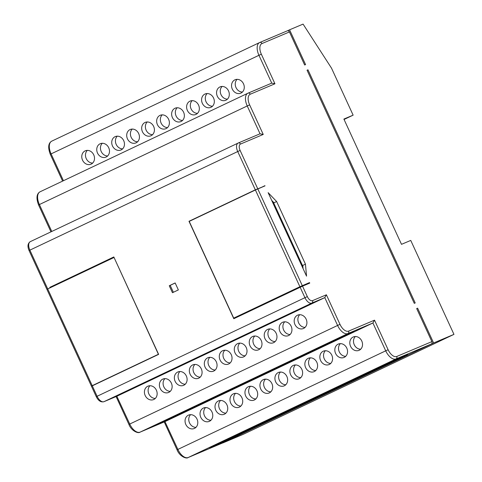 <?xml version="1.0" encoding="UTF-8"?>
<svg xmlns="http://www.w3.org/2000/svg" width="482" height="482" viewBox="0 0 482 482"><rect width="100%" height="100%" fill="white"/><g stroke="black" fill="none" stroke-linecap="round" stroke-linejoin="round"><path stroke-width="0.72" d="M92.213 385.666L91.399 386.076L46.905 289.345L47.718 288.935L92.213 385.666L158.397 354.27L114.053 257.472M113.909 257.539L47.718 288.935M158.566 354.24L94.671 384.714M91.399 386.076L94.671 384.702M233.71 318.126L309.51 282.591L299.894 286.73L255.406 189.998L189.221 221.395L233.71 318.126L299.894 286.73M255.406 189.998L265.016 185.859L255.321 189.824L188.992 221.286L233.806 318.716L302.533 286.163L307.335 296.605A5.748 3.013 64.6 0 0 312.511 300.648L326.386 294.785L324.79 297.617L311.836 303.088L103.992 401.675L116.945 396.204L324.79 297.617L337.593 325.452L129.748 424.039A11.49 6.019 64.6 0 0 140.099 432.131L165.067 421.575L372.911 322.988L347.944 333.544L140.099 432.131A1.916 1.633 67.1 0 1 139.9 432.209M268.137 192.643L306.546 276.156L305.449 264.154L276.638 201.518L268.137 192.643M307.07 70.252L307.98 69.824L415.207 302.961L414.285 303.353L307.052 70.215L307.98 69.824M222.792 442.898L433.613 342.973L453.96 334.375L410.748 240.422L401.5 244.332L343.883 119.066L353.131 115.156L331.526 68.185L303.076 24.1L289.574 29.806L305.576 64.606L304.654 64.998L289.447 31.939L261.967 43.555A9.58 5.019 64.6 0 0 261.34 54.207L274.945 83.784L250.26 94.219A9.58 5.019 64.6 0 0 249.634 104.871L263.238 134.448L240.494 144.064A5.748 3.013 64.6 0 0 240.12 150.456L257.725 188.733M416.701 308.607L417.611 308.179L433.613 342.973M287.501 30.788L289.574 29.806M222.823 442.958L243.169 434.36L453.96 334.375M344.064 119.458L353.131 115.156M49.935 287.447L113.812 256.948L158.626 354.378L92.291 385.841L97.093 396.282L304.937 297.689L300.135 287.254M302.533 286.163L309.751 283.115L309.51 282.591M326.386 294.785L339.991 324.362A9.58 5.019 64.6 0 0 348.613 331.104L374.514 320.162L388.118 349.739A9.58 5.019 64.6 0 0 396.74 356.481L431.89 341.624L416.683 308.57L417.611 308.179M224.835 350.221A7.278 6.2 -112.9 0 0 223.654 358.198A7.278 6.2 -112.9 0 0 230.197 362.91M239.813 343.118A7.278 6.2 -112.9 0 0 238.632 351.095A7.278 6.2 -112.9 0 0 245.175 355.806M254.791 336.014A7.278 6.2 -112.9 0 0 253.61 343.991A7.278 6.2 -112.9 0 0 260.147 348.703M269.763 328.911A7.278 6.2 -112.9 0 0 268.588 336.888A7.278 6.2 -112.9 0 0 275.126 341.593M284.742 321.807A7.278 6.2 -112.9 0 0 283.561 329.778A7.278 6.2 -112.9 0 0 290.104 334.49M299.72 314.704A7.278 6.2 -112.9 0 0 298.539 322.675A7.278 6.2 -112.9 0 0 305.082 327.386M209.857 357.325A7.278 6.2 -112.9 0 0 208.682 365.302A7.278 6.2 -112.9 0 0 215.219 370.013M194.885 364.428A7.278 6.2 -112.9 0 0 193.704 372.405A7.278 6.2 -112.9 0 0 200.241 377.117M179.907 371.538A7.278 6.2 -112.9 0 0 178.726 379.509A7.278 6.2 -112.9 0 0 185.269 384.22M164.928 378.641A7.278 6.2 -112.9 0 0 163.753 386.612A7.278 6.2 -112.9 0 0 170.291 391.324M149.95 385.745A7.278 6.2 -112.9 0 0 148.775 393.716A7.278 6.2 -112.9 0 0 155.312 398.427M280.452 372.044A7.278 6.2 -112.9 0 0 279.271 380.021A7.278 6.2 -112.9 0 0 285.814 384.732M295.424 364.94A7.278 6.2 -112.9 0 0 294.249 372.917A7.278 6.2 -112.9 0 0 300.786 377.629M310.402 357.837A7.278 6.2 -112.9 0 0 309.227 365.814A7.278 6.2 -112.9 0 0 315.764 370.525M325.38 350.733A7.278 6.2 -112.9 0 0 324.199 358.71A7.278 6.2 -112.9 0 0 330.742 363.422M340.358 343.63A7.278 6.2 -112.9 0 0 339.177 351.607A7.278 6.2 -112.9 0 0 345.721 356.319M355.33 336.526A7.278 6.2 -112.9 0 0 354.156 344.497A7.278 6.2 -112.9 0 0 360.693 349.209M265.474 379.147A7.278 6.2 -112.9 0 0 264.293 387.124A7.278 6.2 -112.9 0 0 270.836 391.836M250.495 386.257A7.278 6.2 -112.9 0 0 249.321 394.228A7.278 6.2 -112.9 0 0 255.858 398.939M235.523 393.36A7.278 6.2 -112.9 0 0 234.342 401.331A7.278 6.2 -112.9 0 0 240.88 406.043M220.545 400.464A7.278 6.2 -112.9 0 0 219.364 408.435A7.278 6.2 -112.9 0 0 225.907 413.146M205.567 407.567A7.278 6.2 -112.9 0 0 204.386 415.538A7.278 6.2 -112.9 0 0 210.929 420.25M190.589 414.671A7.278 6.2 -112.9 0 0 189.414 422.642A7.278 6.2 -112.9 0 0 195.951 427.353M162.193 114.867A7.278 6.2 -112.9 0 0 161.012 122.838A7.278 6.2 -112.9 0 0 167.555 127.549M177.171 107.763A7.278 6.2 -112.9 0 0 175.99 115.734A7.278 6.2 -112.9 0 0 182.533 120.446M192.143 100.66A7.278 6.2 -112.9 0 0 190.968 108.631A7.278 6.2 -112.9 0 0 197.506 113.342M207.121 93.556A7.278 6.2 -112.9 0 0 205.947 101.527A7.278 6.2 -112.9 0 0 212.484 106.239M222.1 86.453A7.278 6.2 -112.9 0 0 220.919 94.424A7.278 6.2 -112.9 0 0 227.462 99.135M237.078 79.343A7.278 6.2 -112.9 0 0 235.897 87.32A7.278 6.2 -112.9 0 0 242.44 92.032M147.215 121.97A7.278 6.2 -112.9 0 0 146.04 129.941A7.278 6.2 -112.9 0 0 152.577 134.653M132.243 129.074A7.278 6.2 -112.9 0 0 131.062 137.045A7.278 6.2 -112.9 0 0 137.599 141.756M117.265 136.177A7.278 6.2 -112.9 0 0 116.084 144.148A7.278 6.2 -112.9 0 0 122.627 148.86M102.286 143.281A7.278 6.2 -112.9 0 0 101.106 151.258A7.278 6.2 -112.9 0 0 107.649 155.969M87.308 150.384A7.278 6.2 -112.9 0 0 86.133 158.361A7.278 6.2 -112.9 0 0 92.671 163.073M147.745 386.257A7.278 6.2 -112.9 0 0 145.13 395.403A7.278 6.2 -112.9 0 0 153.619 399.572A7.278 6.2 -112.9 0 0 153.824 399.476A7.278 6.2 -112.9 0 0 156.439 390.33A7.278 6.2 -112.9 0 0 147.95 386.16A7.278 6.2 -112.9 0 0 147.745 386.257M162.717 379.153A7.278 6.2 -112.9 0 0 160.102 388.299A7.278 6.2 -112.9 0 0 168.592 392.469A7.278 6.2 -112.9 0 0 168.802 392.372A7.278 6.2 -112.9 0 0 171.417 383.226A7.278 6.2 -112.9 0 0 162.928 379.057A7.278 6.2 -112.9 0 0 162.717 379.153M177.695 372.05A7.278 6.2 -112.9 0 0 175.08 381.196A7.278 6.2 -112.9 0 0 183.57 385.365A7.278 6.2 -112.9 0 0 183.775 385.269A7.278 6.2 -112.9 0 0 186.395 376.123A7.278 6.2 -112.9 0 0 177.9 371.953A7.278 6.2 -112.9 0 0 177.695 372.05M192.673 364.946A7.278 6.2 -112.9 0 0 190.059 374.092A7.278 6.2 -112.9 0 0 198.548 378.262A7.278 6.2 -112.9 0 0 198.753 378.165A7.278 6.2 -112.9 0 0 201.368 369.019A7.278 6.2 -112.9 0 0 192.878 364.85A7.278 6.2 -112.9 0 0 192.673 364.946M207.652 357.843A7.278 6.2 -112.9 0 0 205.031 366.989A7.278 6.2 -112.9 0 0 213.526 371.158A7.278 6.2 -112.9 0 0 213.731 371.062A7.278 6.2 -112.9 0 0 216.346 361.916A7.278 6.2 -112.9 0 0 207.856 357.746A7.278 6.2 -112.9 0 0 207.652 357.843M297.508 315.216A7.278 6.2 -112.9 0 0 294.894 324.362A7.278 6.2 -112.9 0 0 303.383 328.531A7.278 6.2 -112.9 0 0 303.588 328.441A7.278 6.2 -112.9 0 0 306.203 319.295A7.278 6.2 -112.9 0 0 297.713 315.126A7.278 6.2 -112.9 0 0 297.508 315.216M282.53 322.319A7.278 6.2 -112.9 0 0 279.915 331.465A7.278 6.2 -112.9 0 0 288.405 335.635A7.278 6.2 -112.9 0 0 288.616 335.544A7.278 6.2 -112.9 0 0 291.23 326.398A7.278 6.2 -112.9 0 0 282.741 322.229A7.278 6.2 -112.9 0 0 282.53 322.319M267.552 329.423A7.278 6.2 -112.9 0 0 264.937 338.569A7.278 6.2 -112.9 0 0 273.433 342.738A7.278 6.2 -112.9 0 0 273.637 342.648A7.278 6.2 -112.9 0 0 276.252 333.502A7.278 6.2 -112.9 0 0 267.763 329.333A7.278 6.2 -112.9 0 0 267.552 329.423M252.58 336.526A7.278 6.2 -112.9 0 0 249.965 345.672A7.278 6.2 -112.9 0 0 258.454 349.842A7.278 6.2 -112.9 0 0 258.659 349.751A7.278 6.2 -112.9 0 0 261.274 340.605A7.278 6.2 -112.9 0 0 252.785 336.436A7.278 6.2 -112.9 0 0 252.58 336.526M237.602 343.63A7.278 6.2 -112.9 0 0 234.987 352.782A7.278 6.2 -112.9 0 0 243.476 356.945A7.278 6.2 -112.9 0 0 243.681 356.855A7.278 6.2 -112.9 0 0 246.302 347.709A7.278 6.2 -112.9 0 0 237.807 343.539A7.278 6.2 -112.9 0 0 237.602 343.63M222.624 350.733A7.278 6.2 -112.9 0 0 220.009 359.885A7.278 6.2 -112.9 0 0 228.498 364.049A7.278 6.2 -112.9 0 0 228.709 363.958A7.278 6.2 -112.9 0 0 231.324 354.812A7.278 6.2 -112.9 0 0 222.835 350.643A7.278 6.2 -112.9 0 0 222.624 350.733M188.384 415.183A7.278 6.2 -112.9 0 0 185.763 424.329A7.278 6.2 -112.9 0 0 194.258 428.498A7.278 6.2 -112.9 0 0 194.463 428.408A7.278 6.2 -112.9 0 0 197.078 419.256A7.278 6.2 -112.9 0 0 188.589 415.092A7.278 6.2 -112.9 0 0 188.384 415.183M203.356 408.079A7.278 6.2 -112.9 0 0 200.741 417.225A7.278 6.2 -112.9 0 0 209.23 421.395A7.278 6.2 -112.9 0 0 209.441 421.304A7.278 6.2 -112.9 0 0 212.056 412.152A7.278 6.2 -112.9 0 0 203.567 407.989A7.278 6.2 -112.9 0 0 203.356 408.079M218.334 400.976A7.278 6.2 -112.9 0 0 215.719 410.122A7.278 6.2 -112.9 0 0 224.208 414.291A7.278 6.2 -112.9 0 0 224.413 414.195A7.278 6.2 -112.9 0 0 227.034 405.049A7.278 6.2 -112.9 0 0 218.539 400.879A7.278 6.2 -112.9 0 0 218.334 400.976M233.312 393.872A7.278 6.2 -112.9 0 0 230.697 403.018A7.278 6.2 -112.9 0 0 239.186 407.188A7.278 6.2 -112.9 0 0 239.391 407.091A7.278 6.2 -112.9 0 0 242.006 397.945A7.278 6.2 -112.9 0 0 233.517 393.776A7.278 6.2 -112.9 0 0 233.312 393.872M248.284 386.769A7.278 6.2 -112.9 0 0 245.669 395.915A7.278 6.2 -112.9 0 0 254.165 400.084A7.278 6.2 -112.9 0 0 254.369 399.988A7.278 6.2 -112.9 0 0 256.984 390.842A7.278 6.2 -112.9 0 0 248.495 386.672A7.278 6.2 -112.9 0 0 248.284 386.769M263.262 379.665A7.278 6.2 -112.9 0 0 260.648 388.811A7.278 6.2 -112.9 0 0 269.137 392.981A7.278 6.2 -112.9 0 0 269.348 392.884A7.278 6.2 -112.9 0 0 271.962 383.738A7.278 6.2 -112.9 0 0 263.473 379.569A7.278 6.2 -112.9 0 0 263.262 379.665M353.125 337.038A7.278 6.2 -112.9 0 0 350.51 346.184A7.278 6.2 -112.9 0 0 359 350.354A7.278 6.2 -112.9 0 0 359.204 350.263A7.278 6.2 -112.9 0 0 361.819 341.117A7.278 6.2 -112.9 0 0 353.33 336.948A7.278 6.2 -112.9 0 0 353.125 337.038M338.147 344.142A7.278 6.2 -112.9 0 0 335.532 353.288A7.278 6.2 -112.9 0 0 344.021 357.457A7.278 6.2 -112.9 0 0 344.226 357.367A7.278 6.2 -112.9 0 0 346.841 348.221A7.278 6.2 -112.9 0 0 338.352 344.052A7.278 6.2 -112.9 0 0 338.147 344.142M323.169 351.245A7.278 6.2 -112.9 0 0 320.554 360.391A7.278 6.2 -112.9 0 0 329.043 364.561A7.278 6.2 -112.9 0 0 329.254 364.47A7.278 6.2 -112.9 0 0 331.869 355.324A7.278 6.2 -112.9 0 0 323.38 351.155A7.278 6.2 -112.9 0 0 323.169 351.245M308.191 358.349A7.278 6.2 -112.9 0 0 305.576 367.501A7.278 6.2 -112.9 0 0 314.065 371.664A7.278 6.2 -112.9 0 0 314.276 371.574A7.278 6.2 -112.9 0 0 316.891 362.428A7.278 6.2 -112.9 0 0 308.402 358.259A7.278 6.2 -112.9 0 0 308.191 358.349M293.219 365.452A7.278 6.2 -112.9 0 0 290.604 374.604A7.278 6.2 -112.9 0 0 299.093 378.774A7.278 6.2 -112.9 0 0 299.298 378.677A7.278 6.2 -112.9 0 0 301.913 369.531A7.278 6.2 -112.9 0 0 293.424 365.362A7.278 6.2 -112.9 0 0 293.219 365.452M278.241 372.562A7.278 6.2 -112.9 0 0 275.626 381.708A7.278 6.2 -112.9 0 0 284.115 385.877A7.278 6.2 -112.9 0 0 284.32 385.781A7.278 6.2 -112.9 0 0 286.935 376.635A7.278 6.2 -112.9 0 0 278.445 372.466A7.278 6.2 -112.9 0 0 278.241 372.562M85.103 150.896A7.278 6.2 -112.9 0 0 82.482 160.042A7.278 6.2 -112.9 0 0 90.978 164.211A7.278 6.2 -112.9 0 0 91.182 164.121A7.278 6.2 -112.9 0 0 93.797 154.975A7.278 6.2 -112.9 0 0 85.308 150.806A7.278 6.2 -112.9 0 0 85.103 150.896M100.075 143.793A7.278 6.2 -112.9 0 0 97.46 152.939A7.278 6.2 -112.9 0 0 105.95 157.108A7.278 6.2 -112.9 0 0 106.16 157.018A7.278 6.2 -112.9 0 0 108.775 147.872A7.278 6.2 -112.9 0 0 100.286 143.702A7.278 6.2 -112.9 0 0 100.075 143.793M115.053 136.689A7.278 6.2 -112.9 0 0 112.439 145.835A7.278 6.2 -112.9 0 0 120.928 150.004A7.278 6.2 -112.9 0 0 121.133 149.914A7.278 6.2 -112.9 0 0 123.754 140.768A7.278 6.2 -112.9 0 0 115.258 136.599A7.278 6.2 -112.9 0 0 115.053 136.689M130.032 129.586A7.278 6.2 -112.9 0 0 127.417 138.732A7.278 6.2 -112.9 0 0 135.906 142.901A7.278 6.2 -112.9 0 0 136.111 142.811A7.278 6.2 -112.9 0 0 138.726 133.665A7.278 6.2 -112.9 0 0 130.236 129.495A7.278 6.2 -112.9 0 0 130.032 129.586M145.004 122.482A7.278 6.2 -112.9 0 0 142.389 131.628A7.278 6.2 -112.9 0 0 150.884 135.797A7.278 6.2 -112.9 0 0 151.089 135.707A7.278 6.2 -112.9 0 0 153.704 126.561A7.278 6.2 -112.9 0 0 145.215 122.392A7.278 6.2 -112.9 0 0 145.004 122.482M234.867 79.861A7.278 6.2 -112.9 0 0 232.252 89.007A7.278 6.2 -112.9 0 0 240.741 93.177A7.278 6.2 -112.9 0 0 240.946 93.08A7.278 6.2 -112.9 0 0 243.561 83.934A7.278 6.2 -112.9 0 0 235.071 79.765A7.278 6.2 -112.9 0 0 234.867 79.861M219.888 86.965A7.278 6.2 -112.9 0 0 217.274 96.111A7.278 6.2 -112.9 0 0 225.763 100.28A7.278 6.2 -112.9 0 0 225.974 100.184A7.278 6.2 -112.9 0 0 228.589 91.038A7.278 6.2 -112.9 0 0 220.099 86.868A7.278 6.2 -112.9 0 0 219.888 86.965M204.91 94.068A7.278 6.2 -112.9 0 0 202.295 103.214A7.278 6.2 -112.9 0 0 210.785 107.384A7.278 6.2 -112.9 0 0 210.995 107.287A7.278 6.2 -112.9 0 0 213.61 98.141A7.278 6.2 -112.9 0 0 205.121 93.972A7.278 6.2 -112.9 0 0 204.91 94.068M189.938 101.172A7.278 6.2 -112.9 0 0 187.323 110.318A7.278 6.2 -112.9 0 0 195.812 114.487A7.278 6.2 -112.9 0 0 196.017 114.391A7.278 6.2 -112.9 0 0 198.632 105.245A7.278 6.2 -112.9 0 0 190.143 101.075A7.278 6.2 -112.9 0 0 189.938 101.172M174.96 108.275A7.278 6.2 -112.9 0 0 172.345 117.421A7.278 6.2 -112.9 0 0 180.834 121.591A7.278 6.2 -112.9 0 0 181.039 121.5A7.278 6.2 -112.9 0 0 183.654 112.348A7.278 6.2 -112.9 0 0 175.165 108.185A7.278 6.2 -112.9 0 0 174.96 108.275M159.982 115.379A7.278 6.2 -112.9 0 0 157.367 124.525A7.278 6.2 -112.9 0 0 165.856 128.694A7.278 6.2 -112.9 0 0 166.067 128.604A7.278 6.2 -112.9 0 0 168.682 119.452A7.278 6.2 -112.9 0 0 160.193 115.288A7.278 6.2 -112.9 0 0 159.982 115.379M239.801 434.409L225.654 441.12L209.742 447.844L223.895 441.132L239.801 434.409M226.546 439.873L240.699 433.161L256.605 426.437L242.458 433.149L226.546 439.873M259.262 425.178L243.35 431.908L257.502 425.19L273.415 418.466L259.262 425.178L258.918 424.594M274.306 417.219L290.218 410.495L276.065 417.213L260.16 423.937L274.306 417.219M292.869 409.242L276.963 415.966L291.11 409.248L307.022 402.524L292.869 409.242L292.526 408.652M309.673 401.271L293.767 407.995L307.92 401.283L323.826 394.553L309.673 401.271L309.33 400.681M326.477 393.3L310.571 400.024L324.723 393.312L340.629 386.588L326.477 393.3L326.139 392.709M343.28 385.329L327.374 392.053L341.527 385.341L357.433 378.617L343.28 385.329L342.943 384.738M360.084 377.358L344.178 384.082L358.331 377.37L374.237 370.646L360.084 377.358L359.747 376.767M376.894 369.387L360.982 376.111L375.135 369.399L391.041 362.675L376.894 369.387L376.55 368.796M393.698 361.416L377.786 368.14L391.938 361.428L407.844 354.704L393.698 361.416L393.354 360.825M223.371 442.651L431.215 344.064L396.065 358.921L188.221 457.508L223.371 442.651A1.916 1.633 67.1 0 1 223.262 442.699M170.387 418.033L186.293 411.309L172.14 418.027L156.234 424.75L170.387 418.033M188.944 410.055L173.038 416.779L187.191 410.062L203.097 403.338L188.944 410.055L188.607 409.465M205.748 402.084L189.842 408.808L203.994 402.09L219.9 395.367L205.748 402.084L205.41 401.494M222.551 394.113L206.645 400.837L220.798 394.125L236.704 387.401L222.551 394.113L222.214 393.523M239.361 386.142L223.449 392.866L237.602 386.154L253.508 379.43L239.361 386.142L239.018 385.552M256.165 378.171L240.253 384.895L254.406 378.183L270.312 371.459L256.165 378.171L255.822 377.581M272.969 370.2L257.057 376.924L271.209 370.212L287.121 363.488L272.969 370.2L272.625 369.61M289.772 362.229L273.866 368.953L288.013 362.241L303.925 355.517L289.772 362.229L289.429 361.639M306.576 354.258L290.67 360.982L304.817 354.27L320.729 347.546L306.576 354.258L306.233 353.668M323.38 346.287L307.474 353.011L321.627 346.299L337.533 339.575L323.38 346.287L323.036 345.696M340.184 338.316L324.278 345.04L338.43 338.328L354.336 331.604L340.184 338.316L339.846 337.725M178.358 289.911L175.159 282.952L169.26 285.754L172.46 292.713L178.358 289.911M254.839 190.263L189.98 221.033M234.487 317.801L234.71 318.289M189.914 220.895L188.992 221.286M238.325 142.979L260.093 133.773L238.271 142.997A1.916 1.633 67.1 0 1 240.494 144.064M260.039 133.803L263.238 134.448M248.097 93.134L271.8 83.109L248.037 93.153A1.916 1.633 67.1 0 1 250.26 94.219M51.845 141.099A11.49 6.019 64.6 0 0 51.725 141.16A11.49 6.019 64.6 0 0 51.098 153.885L258.942 55.297L271.746 83.133L274.945 83.784M259.804 42.464L287.176 30.896A1.916 1.633 67.1 0 1 289.447 31.939M374.514 320.162L372.911 322.988L385.714 350.83L177.876 449.417A11.49 6.019 64.6 0 0 188.221 457.508A1.916 1.633 67.1 0 1 188.167 457.532L223.317 442.675M431.89 341.624A1.916 1.633 67.1 0 1 431.215 344.064M96.28 396.692C98.34 400.789 100.895 402.458 103.937 401.699A1.916 1.633 67.1 0 0 103.992 401.675A7.664 4.013 64.6 0 1 97.093 396.282L96.28 396.692L91.478 386.251L92.291 385.841M116.102 396.559L128.929 424.449L129.748 424.039L116.837 396.246M164.229 421.937L177.057 449.827L177.876 449.417L164.965 421.623M276.638 201.518L273.987 202.777L271.703 200.392M254.773 190.131L262.31 187.004M303.088 268.631L302.792 265.413L305.449 264.154M306.859 283.85L307.046 284.26M113.83 256.984L49.881 287.32L50.104 287.802M264.937 185.684L262.286 186.944M302.883 266.383L273.294 202.054M299.569 287.525L299.346 287.037M242.115 432.565L242.458 433.149M225.311 440.536L225.654 441.12M276.065 417.213L275.722 416.623M172.14 418.027L171.797 417.436M175.177 282.994L170.182 285.362L173.369 292.279M170.182 285.362L169.26 285.754M257.804 188.908L302.298 285.639M255.321 189.824L237.716 151.547L29.878 250.134L47.477 288.411M240.12 150.456L237.716 151.547A7.664 4.013 -115.4 0 1 238.132 143.064L30.294 241.651A7.664 4.013 64.6 0 0 29.878 250.134L29.059 250.544C27.305 246.362 27.715 243.398 30.294 241.651A7.664 4.013 64.6 0 1 30.372 241.615L238.054 143.1M260.039 133.797L247.236 105.962L39.391 204.549L51.773 231.462M62.618 181.105L50.285 154.294L51.098 153.885L63.437 180.714M261.34 54.207L258.942 55.297A11.49 6.019 -115.4 0 1 259.569 42.567A11.49 6.019 -115.4 0 1 259.69 42.512A1.916 1.633 67.1 0 1 261.967 43.555M249.634 104.871L247.236 105.962A11.49 6.019 -115.4 0 1 247.862 93.237A11.49 6.019 -115.4 0 1 247.983 93.177A1.916 1.633 67.1 0 1 248.037 93.153L40.018 191.824A11.49 6.019 64.6 0 0 39.391 204.549L38.578 204.958L50.947 231.854M40.139 191.77A11.49 6.019 64.6 0 0 40.018 191.824C36.554 193.83 36.072 198.21 38.578 204.958M348.613 331.104A1.916 1.633 67.1 0 1 347.944 333.544A11.49 6.019 -115.4 0 1 337.593 325.452L339.991 324.362M396.74 356.481A1.916 1.633 67.1 0 1 396.065 358.921A11.49 6.019 -115.4 0 1 385.714 350.83L388.118 349.739M312.511 300.648A1.916 1.633 67.1 0 1 311.836 303.088A7.664 4.013 -115.4 0 1 304.937 297.689L307.335 296.605M116.891 396.228L103.937 401.699A1.916 1.633 67.1 0 1 103.666 401.783M50.285 154.294C47.778 147.546 48.26 143.166 51.725 141.16L259.569 42.567L287.23 30.872M128.929 424.449C131.309 430.788 138.153 433.842 140.045 432.155L165.013 421.599M177.057 449.827C179.437 456.165 186.281 459.213 188.167 457.532M29.059 250.544L46.664 288.82"/></g></svg>

